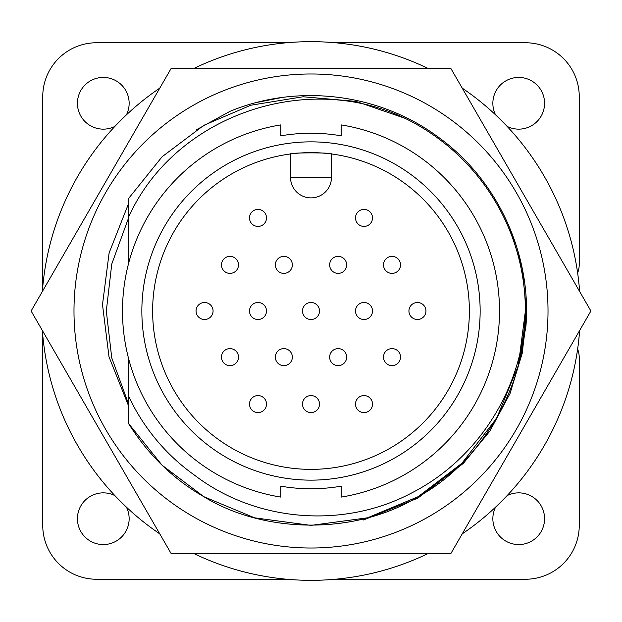 <?xml version="1.0" encoding="UTF-8"?>
<svg xmlns="http://www.w3.org/2000/svg" width="622" height="622" viewBox="0 0 622 622"><rect width="100%" height="100%" fill="white"/><g stroke="black" fill="none" stroke-linecap="round" stroke-linejoin="round"><path stroke-width="0.93" d="M128.287 218.726L111.773 264.008L106.308 311L111.773 357.992L128.287 403.274L111.773 357.992L106.308 311L111.773 357.992L128.287 403.274L111.773 357.992L106.308 311L111.773 264.008L128.287 218.726L111.773 264.008L106.308 311M548.013 311A237.013 237.013 0 0 1 311 548.013A237.013 237.013 0 0 1 73.987 311A237.013 237.013 0 0 1 311 73.987A237.013 237.013 0 0 1 548.013 311M171.05 553.401L31.1 311L171.05 68.599L450.95 68.599L590.9 311L450.95 553.401L171.05 553.401M196.583 129.695L229.977 111.346C297.588 83.247 379.218 93.354 437.67 136.7C497.343 179.253 531.934 254.095 525.878 326.931L518.421 365.215L525.388 311L525.318 305.589A214.388 214.388 0 0 0 405.031 118.328C305.324 70.037 173.554 116.314 128.287 217.786L128.287 198.846L162.124 156.736L203.806 125.333L250.829 105.227L303.077 96.76L356.048 101.394L405.031 118.328L356.048 101.394L303.077 96.76L250.829 105.227L203.806 125.333L162.124 156.736L128.287 198.846L128.287 264.529M128.287 405.233L109.005 356.803L102.498 304.656L109.114 252.929L128.287 204.311M363.536 519.961L417.712 498.191L463.359 463.359L489.926 431.046L510.063 393.454L522.41 352.635L526.469 311L522.286 268.751L509.573 227.372M281.968 97.499L256.8 102.459M319.506 311A8.506 8.506 0 0 0 311 302.494A8.506 8.506 0 0 0 302.494 311A8.506 8.506 0 0 0 311 319.506A8.506 8.506 0 0 0 319.506 311A8.506 8.506 0 0 0 311 302.494A8.506 8.506 0 0 0 302.494 311M266.504 311A8.506 8.506 0 0 0 257.998 302.494A8.506 8.506 0 0 0 249.492 311A8.506 8.506 0 0 0 257.998 319.506A8.506 8.506 0 0 0 266.504 311A8.506 8.506 0 0 0 257.998 302.494A8.506 8.506 0 0 0 249.492 311M213.066 311A8.506 8.506 0 0 0 204.56 302.494A8.506 8.506 0 0 0 196.054 311A8.506 8.506 0 0 0 204.56 319.506A8.506 8.506 0 0 0 213.066 311A8.506 8.506 0 0 0 204.56 302.494A8.506 8.506 0 0 0 196.054 311M292.356 264.886A8.506 8.506 0 0 0 283.85 256.381A8.506 8.506 0 0 0 275.344 264.886A8.506 8.506 0 0 0 283.85 273.392A8.506 8.506 0 0 0 292.356 264.886A8.506 8.506 0 0 0 283.85 256.381A8.506 8.506 0 0 0 275.344 264.886M266.504 217.918A8.506 8.506 0 0 0 257.998 209.412A8.506 8.506 0 0 0 249.492 217.918A8.506 8.506 0 0 0 257.998 226.424A8.506 8.506 0 0 0 266.504 217.918A8.506 8.506 0 0 0 257.998 209.412A8.506 8.506 0 0 0 249.492 217.918M238.49 264.886A8.506 8.506 0 0 0 229.984 256.381A8.506 8.506 0 0 0 221.479 264.886A8.506 8.506 0 0 0 229.984 273.392A8.506 8.506 0 0 0 238.49 264.886A8.506 8.506 0 0 0 229.984 256.381A8.506 8.506 0 0 0 221.479 264.886M425.946 311A8.506 8.506 0 0 0 417.44 302.494A8.506 8.506 0 0 0 408.934 311A8.506 8.506 0 0 0 417.44 319.506A8.506 8.506 0 0 0 425.946 311A8.506 8.506 0 0 0 417.44 302.494A8.506 8.506 0 0 0 408.934 311M372.508 311A8.506 8.506 0 0 0 364.002 302.494A8.506 8.506 0 0 0 355.496 311A8.506 8.506 0 0 0 364.002 319.506A8.506 8.506 0 0 0 372.508 311A8.506 8.506 0 0 0 364.002 302.494A8.506 8.506 0 0 0 355.496 311M400.521 264.886A8.506 8.506 0 0 0 392.015 256.381A8.506 8.506 0 0 0 383.51 264.886A8.506 8.506 0 0 0 392.015 273.392A8.506 8.506 0 0 0 400.521 264.886A8.506 8.506 0 0 0 392.015 256.381A8.506 8.506 0 0 0 383.51 264.886M346.656 264.886A8.506 8.506 0 0 0 338.15 256.381A8.506 8.506 0 0 0 329.644 264.886A8.506 8.506 0 0 0 338.15 273.392A8.506 8.506 0 0 0 346.656 264.886A8.506 8.506 0 0 0 338.15 256.381A8.506 8.506 0 0 0 329.644 264.886M372.508 217.918A8.506 8.506 0 0 0 364.002 209.412A8.506 8.506 0 0 0 355.496 217.918A8.506 8.506 0 0 0 364.002 226.424A8.506 8.506 0 0 0 372.508 217.918A8.506 8.506 0 0 0 364.002 209.412A8.506 8.506 0 0 0 355.496 217.918M372.508 404.082A8.506 8.506 0 0 0 364.002 395.576A8.506 8.506 0 0 0 355.496 404.082A8.506 8.506 0 0 0 364.002 412.588A8.506 8.506 0 0 0 372.508 404.082A8.506 8.506 0 0 0 364.002 395.576A8.506 8.506 0 0 0 355.496 404.082M266.504 404.082A8.506 8.506 0 0 0 257.998 395.576A8.506 8.506 0 0 0 249.492 404.082A8.506 8.506 0 0 0 257.998 412.588A8.506 8.506 0 0 0 266.504 404.082A8.506 8.506 0 0 0 257.998 395.576A8.506 8.506 0 0 0 249.492 404.082M238.49 357.114A8.506 8.506 0 0 0 229.984 348.608A8.506 8.506 0 0 0 221.479 357.114A8.506 8.506 0 0 0 229.984 365.619A8.506 8.506 0 0 0 238.49 357.114A8.506 8.506 0 0 0 229.984 348.608A8.506 8.506 0 0 0 221.479 357.114M292.356 357.114A8.506 8.506 0 0 0 283.85 348.608A8.506 8.506 0 0 0 275.344 357.114A8.506 8.506 0 0 0 283.85 365.619A8.506 8.506 0 0 0 292.356 357.114A8.506 8.506 0 0 0 283.85 348.608A8.506 8.506 0 0 0 275.344 357.114M346.656 357.114A8.506 8.506 0 0 0 338.15 348.608A8.506 8.506 0 0 0 329.644 357.114A8.506 8.506 0 0 0 338.15 365.619A8.506 8.506 0 0 0 346.656 357.114A8.506 8.506 0 0 0 338.15 348.608A8.506 8.506 0 0 0 329.644 357.114M400.521 357.114A8.506 8.506 0 0 0 392.015 348.608A8.506 8.506 0 0 0 383.51 357.114A8.506 8.506 0 0 0 392.015 365.619A8.506 8.506 0 0 0 400.521 357.114A8.506 8.506 0 0 0 392.015 348.608A8.506 8.506 0 0 0 383.51 357.114M319.506 404.082A8.506 8.506 0 0 0 311 395.576A8.506 8.506 0 0 0 302.494 404.082A8.506 8.506 0 0 0 311 412.588A8.506 8.506 0 0 0 319.506 404.082A8.506 8.506 0 0 0 311 395.576A8.506 8.506 0 0 0 302.494 404.082M579.626 291.469A269.334 269.334 0 0 0 462.224 88.13M428.402 68.599A269.334 269.334 0 0 0 193.597 68.599M159.776 88.13A269.334 269.334 0 0 0 42.374 291.469M341.167 135.821A177.76 177.76 0 0 0 280.833 135.821L280.833 124.898A188.536 188.536 0 0 0 280.833 497.102L280.833 486.179A177.76 177.76 0 0 0 341.167 486.179L341.167 497.102A188.536 188.536 0 0 0 341.167 124.898L341.167 135.821A177.76 177.76 0 0 0 280.833 135.821M480.145 311A169.145 169.145 0 0 1 311 480.145A169.145 169.145 0 0 1 141.855 311A169.145 169.145 0 0 1 311 141.855A169.145 169.145 0 0 1 480.145 311M152.631 311A158.369 158.369 0 0 0 311 469.369A158.369 158.369 0 0 0 469.369 311A158.369 158.369 0 0 0 311 152.631A158.369 158.369 0 0 0 152.631 311M495.594 507.124A25.86 25.86 0 0 0 518.709 544.569A25.86 25.86 0 0 0 544.569 518.709A25.86 25.86 0 0 0 507.124 495.594M114.876 495.594A25.86 25.86 0 0 0 77.431 518.709A25.86 25.86 0 0 0 103.291 544.569A25.86 25.86 0 0 0 126.406 507.124M126.406 114.876A25.86 25.86 0 0 0 103.291 77.431A25.86 25.86 0 0 0 77.431 103.291A25.86 25.86 0 0 0 114.876 126.406M507.124 126.406A25.86 25.86 0 0 0 544.569 103.291A25.86 25.86 0 0 0 518.709 77.431A25.86 25.86 0 0 0 495.594 114.876M335.064 579.253L525.388 579.253A53.865 53.865 0 0 0 579.253 525.388L579.253 358.039A25.86 25.86 0 0 0 577.636 349.028M577.636 272.972A25.86 25.86 0 0 0 579.253 263.961L579.253 96.612A53.865 53.865 0 0 0 525.388 42.747L335.064 42.747M42.747 335.064L42.747 525.388A53.865 53.865 0 0 0 96.612 579.253L286.936 579.253M286.936 42.747L96.612 42.747A53.865 53.865 0 0 0 42.747 96.612L42.747 286.936M311 197.882A20.472 20.472 0 0 1 290.528 177.41L290.528 153.961C289.253 152.514 332.731 152.514 331.472 153.961L331.472 177.41A20.472 20.472 0 0 1 311 197.882M280.833 486.179A177.76 177.76 0 0 0 341.167 486.179M525.318 305.589L525.388 311L518.336 365.542L496.667 418.194L461.905 463.289L418.194 496.667L367.431 517.831L311 525.388L254.569 517.831L203.806 496.667L162.124 465.264L128.287 423.154L128.287 395.468A201.295 201.295 0 0 0 194.476 475.138C256.085 522.317 344.067 529.065 411.966 492.787C480.767 457.652 526.072 382.771 525.318 305.589C529.493 379.093 483.512 461.586 418.194 496.667C356.756 534.578 265.244 534.578 203.806 496.667C173.406 479.282 148.23 454.783 128.287 423.154L128.287 357.471M42.374 330.531A269.334 269.334 0 0 0 159.776 533.87M193.597 553.401A269.334 269.334 0 0 0 428.402 553.401M462.224 533.87A269.334 269.334 0 0 0 579.626 330.531M290.528 177.41L331.472 177.41"/></g></svg>
